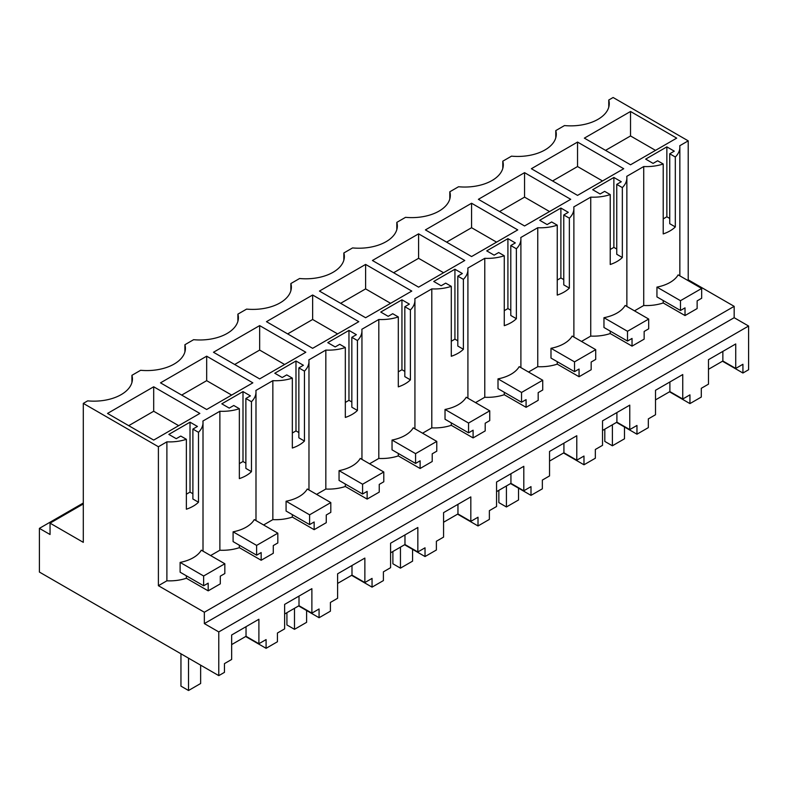 <?xml version="1.0" encoding="UTF-8"?>
<svg xmlns="http://www.w3.org/2000/svg" width="788" height="788" viewBox="0 0 788 788"><rect width="100%" height="100%" fill="white"/><g stroke="black" fill="none" stroke-linecap="round" stroke-linejoin="round"><path stroke-width="1.18" d="M748.6 326.035L218.778 631.927L218.778 675.631L224.462 672.351L224.462 663.614L231.652 659.457L231.652 634.99L258.897 619.26L258.897 643.727L266.088 639.58L266.088 648.317L277.435 641.757L277.435 633.02L284.626 628.873L284.626 604.396L311.881 588.666L311.881 613.143L319.071 608.986L319.071 617.723L324.745 614.453L330.418 611.173L330.418 602.436L337.609 598.279L337.609 573.812L364.864 558.081L364.864 582.549L372.054 578.402L372.054 587.139L383.401 580.579L383.401 571.842L390.592 567.695L390.592 543.218L417.837 527.487L417.837 551.964L425.027 547.808L425.027 556.545L430.711 553.274L436.385 549.994L436.385 541.257L443.575 537.101L443.575 512.633L470.82 496.903L470.82 521.37L478.011 517.224L478.011 525.96L483.694 522.68L489.368 519.4L489.368 510.663L496.558 506.517L496.558 482.039L523.803 466.309L523.803 490.786L530.994 486.629L530.994 495.366L536.677 492.096L542.351 488.816L542.351 480.079L549.541 475.922L549.541 451.455L576.786 435.725L576.786 460.192L583.977 456.045L583.977 464.782L595.334 458.232L595.334 449.485L602.524 445.338L602.524 420.861L629.77 405.13L629.77 429.608L636.96 425.451L636.96 434.198L648.317 427.638L648.317 418.901L655.508 414.744L655.508 390.277L682.753 374.546L682.753 399.014L689.943 394.867L689.943 403.604L701.29 397.054L701.29 388.307L708.481 384.16L708.481 359.692L735.736 343.952L735.736 368.429L742.926 364.273L742.926 373.019L748.6 369.739L748.6 326.035L734.17 317.702L734.17 306.345L688.22 279.819L688.22 140.855L613.113 97.495L608.76 100.017L608.76 107.217M634.478 310.846L643.727 305.508A33.421 19.296 0 0 0 663.21 302.956L663.21 300.504M632.035 346.139L632.035 338.446L627.494 341.066L627.494 331.285L648.691 319.051L648.691 328.832L644.151 331.452L644.151 339.145L632.035 346.139L610.227 333.551L610.227 331.098M581.495 341.431L590.744 336.092A33.421 19.296 0 0 0 610.227 333.551M579.062 376.733L579.062 369.04L574.521 371.66L574.521 361.869L595.708 349.636L595.708 359.417L591.167 362.047L591.167 369.739L579.062 376.733L557.244 364.135L557.244 361.682M528.521 372.025L537.761 366.686A33.421 19.296 0 0 0 557.244 364.135M526.079 407.317L526.079 399.624L521.538 402.244L521.538 392.463L542.725 380.23L542.725 390.011L538.184 392.631L538.184 400.324L526.079 407.317L504.261 394.729L504.261 392.276M475.538 402.609L484.778 397.27A33.421 19.296 0 0 0 504.261 394.729M473.096 437.911L473.096 430.209L468.555 432.839L468.555 423.048L489.742 410.814L489.742 420.595L485.201 423.225L485.201 430.918L473.096 437.911L451.288 425.313L451.288 422.861M422.555 433.203L431.794 427.864A33.421 19.296 0 0 0 451.288 425.313M420.112 468.496L420.112 460.803L415.571 463.423L415.571 453.642L436.769 441.398L436.769 451.189L432.218 453.809L432.218 461.502L420.112 468.496L398.304 455.907L398.304 453.455M369.572 463.787L378.811 458.449A33.421 19.296 0 0 0 398.304 455.907M367.129 499.09L367.129 491.387L362.588 494.017L362.588 484.226L383.786 471.992L383.786 481.773L379.245 484.403L379.245 492.096L367.129 499.09L345.321 486.491L345.321 484.039M316.589 494.371L325.828 489.043A33.421 19.296 0 0 0 345.321 486.491M314.146 529.674L314.146 521.981L309.605 524.601L309.605 514.82L330.802 502.577L330.802 512.367L326.262 514.988L326.262 522.68L314.146 529.674L292.338 517.086L292.338 514.633M263.606 524.966L272.845 519.627A33.421 19.296 0 0 0 292.338 517.086M261.163 560.258L261.163 552.565L256.622 555.185L256.622 545.404L277.819 533.171L277.819 542.952L273.278 545.572L273.278 553.274L261.163 560.258L239.355 547.67L239.355 545.217M210.623 555.55L219.872 550.221A33.421 19.296 0 0 0 239.355 547.67M208.19 590.852L208.19 583.159L203.639 585.779L203.639 575.989L224.836 563.755L224.836 573.546L220.295 576.166L220.295 583.859L208.19 590.852L186.372 578.254L186.372 575.811M734.17 306.345L204.348 612.237L158.398 585.701L166.889 580.805A33.421 19.296 0 0 0 186.372 578.254M687.461 280.252L688.22 279.819M685.018 315.555L685.018 307.862L680.477 310.482L680.477 300.691L701.675 288.457L701.675 298.248L697.134 300.868L697.134 308.561L685.018 315.555L663.21 302.956M204.348 612.237L204.348 623.594L734.17 317.702M218.778 631.927L204.348 623.594M742.926 373.019L722.488 361.219M689.943 403.604L669.505 391.803M636.96 434.198L616.521 422.398M583.977 464.782L563.538 452.982M530.994 495.366L510.565 483.576M478.011 525.96L457.582 514.16M425.027 556.545L404.599 544.754M372.054 587.139L351.615 575.339M319.071 617.723L298.632 605.933M266.088 648.317L245.649 636.517M218.778 675.631L39.4 572.058L39.4 528.364L83.301 503.02M83.301 503.956L50.048 523.153L50.048 534.51L39.4 528.364M608.76 100.017A38.533 22.251 180 0 1 609.262 103.612A38.533 22.251 180 0 1 564.494 125.568L555.776 130.601A38.533 22.251 180 0 1 556.289 134.206A38.533 22.251 180 0 1 511.51 156.152L502.793 161.185A38.533 22.251 180 0 1 503.305 164.791A38.533 22.251 180 0 1 458.527 186.746L449.81 191.779A38.533 22.251 180 0 1 450.322 195.385A38.533 22.251 180 0 1 405.554 217.33L396.827 222.364A38.533 22.251 180 0 1 397.339 225.969A38.533 22.251 180 0 1 352.571 247.924L343.854 252.958A38.533 22.251 180 0 1 344.356 256.553A38.533 22.251 180 0 1 299.588 278.509L290.87 283.542A38.533 22.251 180 0 1 291.373 287.147A38.533 22.251 180 0 1 246.605 309.103L237.887 314.136A38.533 22.251 180 0 1 238.39 317.731A38.533 22.251 180 0 1 193.621 339.687L184.904 344.72A38.533 22.251 180 0 1 185.416 348.326A38.533 22.251 180 0 1 140.638 370.281L131.921 375.315A38.533 22.251 180 0 1 132.433 378.91A38.533 22.251 180 0 1 87.655 400.865L83.301 403.387L83.301 542.351L50.048 523.153M239.355 408.706L233.77 405.485L229.229 408.105L221.812 403.82L242.999 391.587L250.417 395.871L245.876 398.492L245.876 468.407L251.461 471.638A33.421 19.296 0 0 1 239.355 478.621L239.355 408.706A33.421 19.296 180 0 1 219.872 411.257L202.9 421.048A33.421 19.296 180 0 1 203.008 422.614A33.421 19.296 180 0 1 198.487 432.307L192.893 429.076L197.433 426.456L190.016 422.171L168.829 434.405L176.246 438.689L180.787 436.069L186.372 439.3A33.421 19.296 180 0 1 166.889 441.841L158.398 446.747L158.398 585.701M245.876 398.492L251.461 401.713A33.421 19.296 180 0 0 255.992 392.02A33.421 19.296 180 0 0 255.883 390.464L272.845 380.663A33.421 19.296 180 0 0 292.338 378.122L286.753 374.891L282.212 377.511L274.795 373.236L295.983 360.993L295.983 430.918L298.859 432.573M345.321 347.528L339.736 344.307L335.186 346.927L327.769 342.642L348.966 330.408L356.383 334.693L351.842 337.313L351.842 407.229L357.427 410.459A33.421 19.296 0 0 1 345.321 417.443L345.321 347.528A33.421 19.296 180 0 1 325.828 350.079L308.857 359.88A33.421 19.296 180 0 1 308.975 361.436A33.421 19.296 180 0 1 304.444 371.128L298.859 367.897L303.4 365.277L295.983 360.993M351.842 337.313L357.427 340.534A33.421 19.296 180 0 0 361.948 330.842A33.421 19.296 180 0 0 361.84 329.286L378.811 319.485A33.421 19.296 180 0 0 398.304 316.943L392.71 313.713L388.169 316.333L380.752 312.058L401.949 299.814L401.949 369.739L404.825 371.394M451.288 286.349L445.693 283.128L441.152 285.749L433.735 281.464L454.932 269.23L462.349 273.515L457.808 276.135L457.808 346.05L463.393 349.281A33.421 19.296 0 0 1 451.288 356.274L451.288 286.349A33.421 19.296 180 0 1 431.794 288.901L414.823 298.701A33.421 19.296 180 0 1 414.931 300.258A33.421 19.296 180 0 1 410.41 309.95L404.825 306.719L409.366 304.099L401.949 299.814M457.808 276.135L463.393 279.356A33.421 19.296 180 0 0 467.914 269.663A33.421 19.296 180 0 0 467.806 268.107L484.778 258.316A33.421 19.296 180 0 0 504.261 255.765L498.676 252.534L494.135 255.154L486.718 250.879L507.915 238.646L507.915 308.561L510.791 310.216M557.244 225.171L551.659 221.95L547.118 224.57L539.701 220.285L560.889 208.052L568.306 212.336L563.765 214.957L563.765 284.872L569.36 288.103A33.421 19.296 0 0 1 557.244 295.096L557.244 225.171A33.421 19.296 180 0 1 537.761 227.722L520.789 237.523A33.421 19.296 180 0 1 520.898 239.079A33.421 19.296 180 0 1 516.376 248.772L510.791 245.541L515.332 242.921L507.915 238.646M563.765 214.957L569.36 218.187A33.421 19.296 180 0 0 573.881 208.485A33.421 19.296 180 0 0 573.772 206.929L590.744 197.138A33.421 19.296 180 0 0 610.227 194.587L604.642 191.356L600.101 193.986L592.684 189.701L613.872 177.467L613.872 247.383L616.748 249.038M688.22 140.855L679.739 145.75A33.421 19.296 180 0 1 679.847 147.307A33.421 19.296 180 0 1 675.316 157.009L669.731 153.778L674.272 151.158L666.855 146.873L645.668 159.107L653.085 163.392L657.625 160.772L663.21 163.993A33.421 19.296 180 0 1 643.727 166.544L626.755 176.345A33.421 19.296 180 0 1 626.864 177.901A33.421 19.296 180 0 1 622.343 187.593L616.748 184.372L621.289 181.742L613.872 177.467M83.301 403.387L158.398 446.747M630.528 111.482L676.695 138.136L630.528 164.791L584.361 138.136L630.528 111.482L630.528 135.95L655.508 150.37M478.395 199.315L524.562 172.661L570.729 199.315L524.562 225.969L478.395 199.315M319.445 291.077L365.612 264.423L411.789 291.077L365.612 317.731L319.445 291.077M312.639 295.007L358.806 321.671L312.639 348.326L266.462 321.671L312.639 295.007L312.639 319.485L337.609 333.905M259.656 325.602L305.823 352.256L259.656 378.91L213.479 352.256L259.656 325.602L259.656 350.069L284.626 364.489M418.595 233.839L464.772 260.493L418.595 287.147L372.429 260.493L418.595 233.839L418.595 258.306L443.575 272.727M577.545 142.067L623.712 168.721L577.545 195.385L531.378 168.721L577.545 142.067L577.545 166.544L602.524 180.964M153.69 386.78L107.523 413.434L153.69 440.088L199.857 413.434L153.69 386.78L153.69 411.247L178.669 425.668M471.579 203.245L425.412 229.899L471.579 256.553L517.755 229.899L471.579 203.245L471.579 227.712L496.558 242.133M206.673 356.186L252.84 382.85L206.673 409.504L160.506 382.85L206.673 356.186L206.673 380.663L231.652 395.084M663.21 163.993L663.21 233.918A33.421 19.296 0 0 0 675.316 226.924L675.316 157.009M643.727 305.508L643.727 166.544M680.477 310.482L656.946 296.899L656.946 287.108A33.421 19.296 0 0 0 678.143 274.874L701.675 288.457M735.736 368.429L722.862 361.002L722.862 351.389M708.481 369.306L722.862 361.002M555.776 130.601L555.776 137.802M669.731 153.778L669.731 223.694L675.316 226.924M666.855 146.873L666.855 216.789L669.731 218.453M663.21 218.897L666.855 216.789M605.548 150.37L630.528 135.95M680.477 300.691L656.946 287.108M131.921 382.515L131.921 375.315M219.872 411.257L219.872 550.221M186.372 439.3L186.372 509.215A33.421 19.296 0 0 0 198.487 502.222L198.487 432.307M166.889 580.805L166.889 441.841M203.639 585.779L180.117 572.196L180.117 562.405A33.421 19.296 0 0 0 201.304 550.172L224.836 563.755M192.893 429.076L192.893 499.001L198.487 502.222M190.016 422.171L190.016 492.096L192.893 493.751M186.372 494.194L190.016 492.096M128.71 425.668L153.69 411.247M203.639 575.989L180.117 562.405M258.897 643.727L246.033 636.3L246.033 626.687M231.652 644.604L246.033 636.3M502.793 161.185L502.793 168.396M610.227 194.587L610.227 264.502A33.421 19.296 0 0 0 622.343 257.509L622.343 187.593M590.744 336.092L590.744 197.138M627.494 341.066L603.963 327.483L603.963 317.702A33.421 19.296 0 0 0 625.16 305.458L648.691 319.051M616.748 184.372L616.748 254.288L622.343 257.509M610.227 249.491L613.872 247.383M552.565 180.964L577.545 166.544M627.494 331.285L603.963 317.702M682.753 399.014L669.889 391.587L669.889 381.973M655.508 399.89L669.889 391.587M449.81 191.779L449.81 198.98M569.36 288.103L569.36 218.187M537.761 366.686L537.761 227.722M574.521 371.66L550.989 358.067L550.989 348.286A33.421 19.296 0 0 0 572.177 336.052L595.708 349.636M560.889 208.052L560.889 277.967L563.765 279.632M557.244 280.075L560.889 277.967M524.562 172.661L524.562 197.128L549.541 211.548M499.582 211.548L524.562 197.128M574.521 361.869L550.989 348.286M629.77 429.608L616.905 422.181L616.905 412.567M602.524 430.475L616.905 422.181M396.827 222.364L396.827 229.574M504.261 255.765L504.261 325.68A33.421 19.296 0 0 0 516.376 318.687L516.376 248.772M484.778 397.27L484.778 258.316M521.538 402.244L498.006 388.661L498.006 378.87A33.421 19.296 0 0 0 519.193 366.637L542.725 380.23M510.791 245.541L510.791 315.466L516.376 318.687M504.261 310.669L507.915 308.561M446.599 242.133L471.579 227.712M521.538 392.463L498.006 378.87M576.786 460.192L563.922 452.765L563.922 443.151M549.541 461.069L563.922 452.765M343.854 252.958L343.854 260.158M463.393 349.281L463.393 279.356M431.794 427.864L431.794 288.901M468.555 432.839L445.023 419.246L445.023 409.464A33.421 19.296 0 0 0 466.21 397.231L489.742 410.814M454.932 269.23L454.932 339.145L457.808 340.81M451.288 341.253L454.932 339.145M393.626 272.727L418.595 258.306M468.555 423.048L445.023 409.464M523.803 490.786L510.939 483.349L510.939 473.736M496.558 491.653L510.939 483.349M290.87 283.542L290.87 290.742M398.304 316.943L398.304 386.859A33.421 19.296 0 0 0 410.41 379.865L410.41 309.95M378.811 458.449L378.811 319.485M415.571 463.423L392.04 449.84L392.04 440.049A33.421 19.296 0 0 0 413.237 427.815L436.769 441.398M404.825 306.719L404.825 376.644L410.41 379.865M398.304 371.837L401.949 369.739M365.612 264.423L365.612 288.891L390.592 303.311M340.643 303.311L365.612 288.891M415.571 453.642L392.04 440.049M470.82 521.37L457.956 513.943L457.956 504.33M443.575 522.247L457.956 513.943M237.887 314.136L237.887 321.337M357.427 410.459L357.427 340.534M325.828 489.043L325.828 350.079M362.588 494.017L339.057 480.424L339.057 470.643A33.421 19.296 0 0 0 360.254 458.409L383.786 471.992M348.966 330.408L348.966 400.324L351.842 401.988M345.321 402.432L348.966 400.324M287.659 333.905L312.639 319.485M362.588 484.226L339.057 470.643M417.837 551.964L404.973 544.528L404.973 534.914M390.592 552.831L404.973 544.528M184.904 344.72L184.904 351.921M292.338 378.122L292.338 448.037A33.421 19.296 0 0 0 304.444 441.044L304.444 371.128M272.845 519.627L272.845 380.663M309.605 524.601L286.074 511.018L286.074 501.227A33.421 19.296 0 0 0 307.271 488.993L330.802 502.577M298.859 367.897L298.859 437.823L304.444 441.044M292.338 433.016L295.983 430.918M234.676 364.489L259.656 350.069M309.605 514.82L286.074 501.227M364.864 582.549L351.99 575.122L351.99 565.508M337.609 583.425L351.99 575.122M251.461 471.638L251.461 401.713M256.622 555.185L233.09 541.602L233.09 531.821A33.421 19.296 0 0 0 254.288 519.587L277.819 533.171M242.999 391.587L242.999 461.502L245.876 463.167M239.355 463.61L242.999 461.502M181.693 395.084L206.673 380.663M256.622 545.404L233.09 531.821M311.881 613.143L299.007 605.706L299.007 596.092M284.626 614.01L299.007 605.706M612.384 424.781L612.384 445.791L624.49 438.798L624.49 426.998M604.81 429.155L604.81 441.428L612.384 445.791M506.418 485.96L506.418 506.97L518.534 499.976L518.534 488.176M498.853 490.333L498.853 502.606L506.418 506.97M400.452 547.138L400.452 568.148L412.567 561.154L412.567 549.354M392.887 551.511L392.887 563.775L400.452 568.148M294.495 608.316L294.495 629.326L306.601 622.333L306.601 610.533M286.921 612.69L286.921 624.953L294.495 629.326M188.529 658.157L188.529 690.505L200.635 683.511L200.635 665.151M180.954 653.794L180.954 686.131L188.529 690.505M679.847 275.859L679.847 147.307M203.008 551.157L203.008 422.614M626.864 306.443L626.864 177.901M573.881 337.037L573.881 208.485M520.898 367.622L520.898 239.079M467.914 398.206L467.914 269.663M414.931 428.8L414.931 300.258M361.948 459.384L361.948 330.842M308.975 489.978L308.975 361.436M255.992 520.563L255.992 392.02"/></g></svg>
